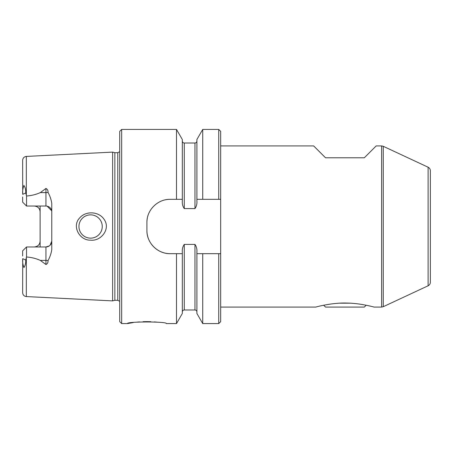 <?xml version="1.0" encoding="UTF-8"?>
<svg xmlns="http://www.w3.org/2000/svg" width="453" height="453" viewBox="0 0 453 453"><rect width="100%" height="100%" fill="white"/><g stroke="black" fill="none" stroke-linecap="round" stroke-linejoin="round"><path stroke-width="0.68" d="M339.79 303.187L350.061 303.187M323.674 305.231L325.514 307.072L364.342 307.072L366.177 305.231L368.436 305.707M202.729 323.572L202.729 253.68L196.891 253.68L196.891 313.465L202.729 323.572L218.737 323.572L218.737 253.68L220.673 253.68L202.729 253.68M218.737 323.572L220.673 321.63L220.673 199.32L196.891 199.32L196.891 201.036C197.134 203.918 196.483 206.438 194.954 208.601L184.275 208.601C182.74 206.426 182.095 203.901 182.333 201.036L182.333 139.535L176.5 129.428L176.5 199.32L170.198 199.32C157.661 199.077 146.647 210.067 146.902 222.616A23.296 23.296 0 0 1 147.355 218.04M165.634 199.773A23.296 23.296 0 0 1 170.198 199.32M170.198 253.68A23.296 23.296 0 0 1 146.902 230.384C146.653 242.882 157.61 253.923 170.198 253.68L182.333 253.68L182.333 251.964C182.095 249.088 182.74 246.568 184.275 244.399L194.954 244.399C196.483 246.562 197.134 249.088 196.891 251.964L196.891 253.68M218.737 199.32L220.673 199.32L220.673 131.37L218.737 129.428L218.737 199.32M383.249 306.704L381.607 307.072L381.607 145.928L383.249 146.296L383.249 306.704L428.108 285.786L428.108 167.214L383.249 146.296M428.108 167.214C429.535 167.95 430.282 169.122 430.35 170.73L430.35 282.27C430.282 283.878 429.535 285.05 428.108 285.786M430.35 251.738L430.35 201.262M315.849 307.06L315.803 307.072C315.9 306.998 332.202 302.508 346.879 303.074C360.305 303.176 373.991 307.055 374.048 307.072L381.607 307.072M373 306.794L372.643 306.704M317.587 306.607L317.145 306.721M316.987 306.76L315.928 307.038M220.673 307.072L315.803 307.072M381.607 145.928L376.183 145.928L364.342 157.774L325.514 157.774L313.669 145.928L220.673 145.928M112.621 152.112L112.621 300.888L114.852 300.294L114.852 152.706L112.621 152.112L26.336 156.427C24.083 156.738 22.854 158.035 22.65 160.3L22.729 194.326C22.429 191.285 22.826 188.329 23.907 185.47C25.226 187.31 25.844 189.807 25.759 192.95L26.534 196.002C31.45 195.651 36.042 194.513 40.317 192.599L45.946 188.476C47.463 189.184 48.16 190.498 48.035 192.423C49.887 195.747 51.132 199.382 51.772 203.318L51.772 249.682C51.138 253.601 49.892 257.23 48.035 260.577C48.154 262.508 47.463 263.822 45.946 264.524L40.317 260.401C36.03 258.482 31.438 257.349 26.534 256.998L26.534 246.964L22.65 250.843L26.534 246.964L45.946 246.964L45.946 264.524M26.336 257.497L26.336 296.573C24.083 296.262 22.854 294.965 22.65 292.7L22.729 258.674C22.424 261.743 22.82 264.694 23.93 267.53C25.232 265.662 25.838 263.17 25.759 260.05L26.534 256.998M40.124 206.036L40.124 246.964M79.762 217.825C71.517 226.115 79.564 240.617 90.6 240.158C101.104 241.404 110.792 228.918 104.23 219.552C99.088 211.426 86.098 210.52 79.762 217.825M22.65 256.024L22.65 250.843M22.65 196.976L22.65 202.157L26.534 206.036L22.65 202.157M26.534 196.002L26.534 206.036L45.946 206.036A5.827 5.827 0 0 1 51.772 211.862M90.6 238.148A11.648 11.648 0 0 0 102.248 226.5A11.648 11.648 0 0 0 90.6 214.852A11.648 11.648 0 0 0 78.952 226.5A11.648 11.648 0 0 0 90.6 238.148M37.605 207.066A5.827 5.827 0 0 1 38.471 207.797M40.017 242.259A5.827 5.827 0 0 0 40.124 241.138C39.841 244.62 37.899 246.557 34.298 246.964M50.119 245.203L51.772 241.138A5.827 5.827 0 0 1 45.946 246.964L49.252 245.934M40.124 211.862C39.847 208.386 37.905 206.443 34.298 206.036M47.118 206.155L51.665 210.741M202.729 199.32L202.729 129.428L218.737 129.428M196.891 199.32L196.891 139.535L202.729 129.428M182.333 253.68L182.333 313.465L176.5 323.572L166.313 323.572C167.525 321.449 126.308 321.443 127.486 323.572L133.205 322.593M136.115 322.219L139.467 321.902M143.125 321.687L146.891 321.613M146.908 321.613L150.775 321.687M154.354 321.902L157.763 322.23M114.852 300.294L117.78 300.294L119.722 301.336M176.5 323.572L176.5 253.68M182.333 199.32L176.5 199.32M121.664 129.428L119.722 131.37L119.722 321.63L121.664 323.572L121.664 129.428L176.5 129.428M121.664 323.572L127.486 323.572M146.902 230.384L146.902 222.616M182.333 311.924C182.446 310.741 183.097 310.095 184.275 309.982L184.275 244.399M184.275 309.982L194.954 309.982L194.954 244.399M26.336 195.503L26.336 156.427M25.759 260.05L22.729 258.674M25.759 192.95L22.729 194.326M48.035 260.577A5.827 2.644 0 0 0 45.946 260.401L40.317 260.401M48.035 192.423A5.827 2.644 0 0 1 45.946 192.599L45.946 206.036M45.946 188.476L45.946 192.599L40.317 192.599M117.78 300.294L117.78 152.706L119.722 151.664M194.954 208.601L194.954 143.018C196.132 142.905 196.778 142.259 196.891 141.076M184.275 208.601L184.275 143.018C183.097 142.905 182.446 142.259 182.333 141.076M194.954 309.982C196.132 310.095 196.778 310.741 196.891 311.924M26.336 296.573L112.621 300.888M114.852 152.706L117.78 152.706M184.275 143.018L194.954 143.018"/></g></svg>
